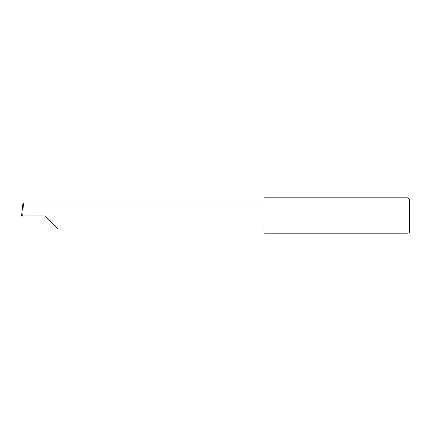 <?xml version="1.0" encoding="UTF-8"?>
<svg xmlns="http://www.w3.org/2000/svg" width="431" height="431" viewBox="0 0 431 431"><rect width="100%" height="100%" fill="white"/><g stroke="black" fill="none" stroke-linecap="round" stroke-linejoin="round"><path stroke-width="0.65" d="M45.287 215.985L58.374 229.071L45.287 215.985L58.374 229.071L45.287 215.985L22.746 215.985L23.436 202.899L22.983 202.899L21.55 215.985L22.746 215.985M407.995 197.802L263.977 197.802L263.977 233.198L407.995 233.198C409.278 233.198 409.278 233.198 407.995 233.198L407.995 197.802L409.45 199.257L409.45 232.713L408.965 233.198M21.55 215.985L22.089 210.527M263.977 202.899L23.436 202.899M58.374 229.071L263.977 229.071"/></g></svg>

